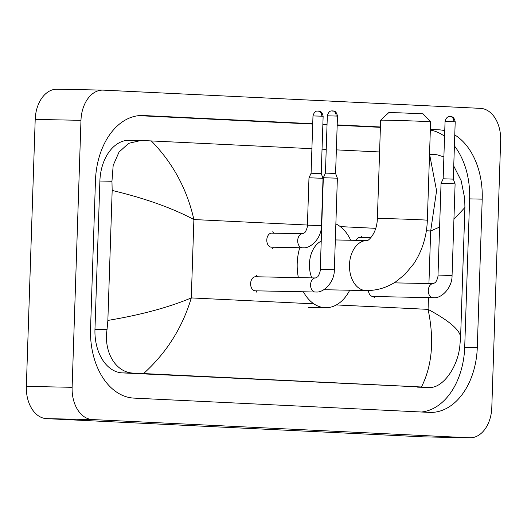 <?xml version="1.0" encoding="UTF-8"?>
<svg xmlns="http://www.w3.org/2000/svg" width="527" height="527" viewBox="0 0 527 527"><rect width="100%" height="100%" fill="white"/><g stroke="black" fill="none" stroke-linecap="round" stroke-linejoin="round"><path stroke-width="0.79" d="M469.919 437.805L424.149 436.883A31.245 21.271 -88.8 0 1 423.741 436.87L46.56 418.642A31.245 21.271 -88.8 0 1 26.35 386.39L35.204 119.412A31.245 21.271 -88.8 0 1 57.081 89.195L102.851 90.117A31.245 21.271 -88.8 0 1 103.259 90.13L480.44 108.358A31.245 21.271 -88.8 0 1 500.65 140.61L491.796 407.588A31.245 21.271 -88.8 0 1 469.919 437.805A31.245 21.271 -88.8 0 1 469.511 437.785L92.33 419.558A31.245 21.271 -88.8 0 1 72.12 387.305L80.974 120.327A31.245 21.271 -88.8 0 1 102.851 90.117M312.728 123.713L143.39 115.525A67.179 45.73 91.2 0 0 142.514 115.499A67.179 45.73 91.2 0 0 95.473 180.451L90.552 328.776A67.179 45.73 91.2 0 0 134.016 398.116L429.38 412.391A67.179 45.73 91.2 0 0 430.256 412.424A67.179 45.73 91.2 0 0 477.291 347.464L482.212 199.147A67.179 45.73 91.2 0 0 454.768 134.925M444.748 130.676A67.179 45.73 91.2 0 0 438.754 129.8L430.355 129.398M380.415 126.981L337.194 124.892M327.05 124.405L322.873 124.201M421.495 412.009A67.179 45.73 91.2 0 0 464.709 347.214L469.629 198.89A67.179 45.73 91.2 0 0 454.406 145.88M380.402 127.336L337.181 125.248M327.036 124.761L322.86 124.556M312.715 124.069L138.687 115.657M444.564 136.256A67.179 45.73 91.2 0 0 430.335 130.031M417.621 387.161A42.18 28.715 91.2 0 0 418.174 387.18L429.736 387.411L421.448 386.989C432.226 365.619 434.432 339.744 428.076 309.369C449.478 320.93 460.315 330.297 460.598 337.471L459.775 346.634C457.232 368.999 441.593 388.728 429.294 387.391L122.257 372.885L133.93 373.116C115.742 372.991 103.562 351.983 107.034 329.586L107.857 320.429C140.9 314.902 168.712 307.399 191.294 297.92C182.454 327.57 166.558 352.78 143.601 373.564L421.448 386.989M140.979 140.465L151.315 140.933C172.856 162.948 187.045 189.153 193.89 219.542C172.125 207.974 144.885 198.271 112.172 190.445L111.955 181.268L113.173 165.438L119.01 152.112L128.641 143.344L140.979 140.465L129.425 140.235A42.18 28.715 91.2 0 0 99.886 181.024L94.965 329.342A42.18 28.715 91.2 0 0 122.257 372.885M151.315 140.933L311.898 148.693M322.043 149.181L326.22 149.385M336.364 149.872L379.585 151.96M429.169 154.358L437.015 154.767L443.879 156.894M453.74 166.012L461.171 180.721L464.695 198.31L464.913 207.493L460.598 337.385M143.601 373.564L133.93 373.116M112.172 190.445L107.857 320.429M439.597 227.058L430.678 230.984L436.58 190.748L429.94 156.104M464.913 207.493L453.925 219.291M460.572 338.182L460.598 337.471M380.639 120.228L388.709 112.679L399.716 112.824L423.056 113.819L430.605 121.882A25 0.349 -178.1 0 0 423.932 121.427A25 0.349 -178.1 0 0 396.66 120.433A25 0.349 -178.1 0 0 380.639 120.228A25 0.349 -178.1 0 0 380.639 120.235L377.378 218.593A25 0.349 1.9 0 1 393.234 218.791A25 0.349 1.9 0 1 420.665 219.792A25 0.349 1.9 0 1 427.344 220.246L430.605 121.889A25 0.349 -178.1 0 0 430.605 121.882M321.226 241.096A25 17.016 91.2 0 0 309.435 263.941A25 17.016 91.2 0 0 311.806 277.887M324.006 289.554A25 17.016 91.2 0 0 325.93 289.758L365.975 290.561C376.614 290.673 386.482 287.788 395.593 281.905L404.848 274.501L413.952 263.5C422.279 250.694 426.745 236.28 427.344 220.246M349.711 290.232A42.964 29.248 -88.8 0 1 325.567 307.722A42.964 29.248 -88.8 0 1 303.4 291.78M298.381 277.617A42.964 29.248 -88.8 0 1 297.215 263.355A42.964 29.248 -88.8 0 1 299.758 247.749M335.864 223.889A42.964 29.248 -88.8 0 1 350.712 240.253M315.423 292.011A7.029 4.783 -88.8 0 1 315.212 292.017L255.252 290.812A7.029 4.783 -88.8 0 1 250.615 283.552A7.029 4.783 -88.8 0 1 255.536 276.754L315.495 277.96A7.029 4.783 -88.8 0 1 315.528 277.96M332.577 110.901A5.079 3.722 92.8 0 1 332.656 110.901A5.079 3.722 92.8 0 1 336.127 116.052L327.333 115.808L325.436 173.106L323.328 177.724L337.379 178.192L334.342 269.837C334.559 282.123 323.782 292.808 316.2 292.004L315.212 292.017A7.029 4.783 -88.8 0 1 310.574 284.758A7.029 4.783 -88.8 0 1 315.284 277.96A7.029 4.783 -88.8 0 1 315.495 277.96L317.452 276.925C317.537 277.643 320.515 272.472 320.284 269.369L334.342 269.837M325.436 173.106L335.58 173.442L337.379 178.192M433.141 297.702A7.029 4.783 -88.8 0 1 432.93 297.702L372.978 296.503A7.029 4.783 -88.8 0 1 368.38 290.555M450.302 116.592A5.079 3.722 92.8 0 1 450.374 116.592A5.079 3.722 92.8 0 1 453.852 121.737L445.058 121.493L443.154 178.791L441.046 183.416L455.104 183.877L452.061 275.529C452.278 287.814 441.507 298.499 433.925 297.696L432.93 297.702A7.029 4.783 -88.8 0 1 428.293 290.443A7.029 4.783 -88.8 0 1 433.01 283.651A7.029 4.783 -88.8 0 1 433.214 283.645A7.029 4.783 -88.8 0 1 433.253 283.651M443.154 178.791L453.306 179.134L455.097 183.877M302.544 247.802A7.029 4.783 -88.8 0 1 302.333 247.802L271.438 247.183A7.029 4.783 -88.8 0 1 266.8 239.923A7.029 4.783 -88.8 0 1 271.721 233.125L302.617 233.744A7.029 4.783 -88.8 0 1 302.656 233.744M307.412 225.161L308.98 177.849L311.226 177.856L323.031 178.317L321.463 225.622C321.681 237.914 310.91 248.592 303.321 247.789L302.333 247.802A7.029 4.783 -88.8 0 1 297.696 240.543A7.029 4.783 -88.8 0 1 302.406 233.744A7.029 4.783 -88.8 0 1 302.617 233.744L304.58 232.717C304.665 233.428 307.636 228.263 307.412 225.161L321.463 225.622M318.229 111.026A5.079 3.722 92.8 0 1 318.308 111.032A5.079 3.722 92.8 0 1 321.78 116.177L312.985 115.933L311.088 173.231L321.233 173.567L323.031 178.317M356.008 240.358A7.029 4.783 -88.8 0 1 360.013 237.394L370.975 237.611M307.412 225.029L193.89 219.542L191.294 297.92L313.868 303.848M428.464 297.617L428.076 309.369L336.364 304.935M426.363 230.78L430.678 230.984L428.932 283.559M375.777 228.336L340.29 226.617M469.511 437.785L423.741 436.87M80.974 120.327L35.204 119.412M72.12 387.305L26.35 386.39M92.33 419.558L46.56 418.642M464.709 347.214L477.291 347.464M141.631 115.492L143.39 115.525M430.348 129.635L438.754 129.8M469.629 198.89L482.212 199.147M99.886 181.024L111.955 181.268M94.965 329.342L107.034 329.586M377.378 218.593C376.746 236.518 365.191 242.585 366.983 240.575A25 17.016 91.2 0 0 349.48 264.745A25 17.016 91.2 0 0 365.652 290.548A25 17.016 91.2 0 0 365.975 290.561M336.127 116.052L337.484 116.144L335.58 173.442M394.071 282.861L433.306 283.645L435.177 282.617C435.262 283.335 438.233 278.164 438.009 275.061L452.061 275.529M453.852 121.737L455.203 121.829L453.306 179.134M321.78 116.177L323.137 116.269L321.233 173.567M464.933 206.571L460.598 337.425M325.567 307.722L308.407 307.373M335.33 239.943L366.983 240.575M327.333 115.808C329.342 108.746 333.064 111.678 332.511 110.901L332.656 110.901C332.129 111.678 335.923 108.944 337.484 116.144M257.196 290.851L256.208 292.202M257.479 276.794L256.544 275.404M320.284 269.369L323.328 177.724M445.058 121.493C447.061 114.438 450.789 117.363 450.229 116.586L450.374 116.592C449.847 117.363 453.648 114.636 455.203 121.829M374.921 296.536L373.926 297.893M438.009 275.061L441.046 183.416M312.985 115.933C314.994 108.872 318.716 111.803 318.163 111.026L318.308 111.032C317.781 111.803 321.575 109.069 323.137 116.269M273.381 247.222L272.393 248.573M311.088 173.231L308.98 177.849M273.665 233.165L272.729 231.775M361.957 237.433L361.021 236.037"/></g></svg>
